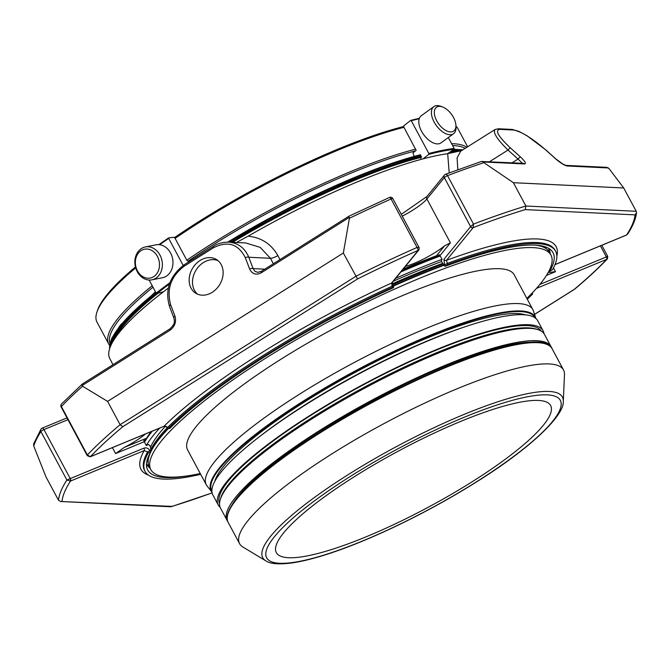 <?xml version="1.0" encoding="UTF-8"?>
<svg xmlns="http://www.w3.org/2000/svg" width="670" height="670" viewBox="0 0 670 670"><rect width="100%" height="100%" fill="white"/><g stroke="black" fill="none" stroke-linecap="round" stroke-linejoin="round"><path stroke-width="1" d="M288.527 557.725A155.616 31.8 -28.2 0 1 276.341 552.616A155.616 31.8 -28.2 0 1 398.457 451.052A155.616 31.8 -28.2 0 1 550.623 405.543A155.616 31.8 -28.2 0 1 450.734 494.703A155.616 31.8 -28.2 0 1 288.527 557.725M520.598 157.098L510.574 148.087A2.621 0.787 132 0 0 508.028 150.063L518.044 159.066A2.621 0.787 132 0 1 520.598 157.098C525.096 161.344 526.402 163.631 524.518 163.941A2.621 2.429 -87.3 0 0 523.086 163.338L481.37 161.47L445.575 174.267A2.621 1.365 -110.9 0 0 445.299 174.451A2.621 2.303 39.2 0 0 444.327 177.617A2.621 0.536 -28.2 0 1 445.525 176.671A2.621 0.536 -28.2 0 1 447.526 175.657A2.621 1.365 -110.9 0 0 445.575 174.267A2.621 2.621 0 0 0 444.478 175.054L427.041 196.419L401.271 214.341M545.539 149.762A2.621 0.787 -48 0 1 545.732 149.829L526.947 135.7L518.555 131.236L512.064 129.419A2.621 2.429 -87.3 0 1 513.505 130.022C521.252 131.496 531.93 138.07 545.539 149.762L555.556 158.773A2.621 0.787 -48 0 1 555.748 158.84L545.732 149.829A2.621 0.787 -48 0 1 545.816 150.013M173.857 317.89A2.621 1.332 -20.8 0 1 174.97 316.139C176.511 321.826 174.862 326.524 170.029 330.235A2.621 0.829 57.8 0 1 169.971 328.836C174.518 324.23 174.954 322.806 173.857 317.89L169.535 306.525A2.621 1.332 -20.8 0 1 170.641 304.775L174.97 316.139M273.343 263.779L270.437 258.285L248.796 257.247A2.621 1.332 159.2 0 0 245.354 257.757L249.675 269.122A2.621 1.332 -20.8 0 1 253.118 268.611L254.868 271.258L257.774 272.372M522.357 163.304L518.044 159.066L512.098 162.81M495.189 129.452L495.088 129.511C492.643 132.317 496.956 139.167 508.028 150.063L489.485 161.73M264.776 269.173L253.118 268.611L248.796 257.247C244.801 247.959 238.093 242.917 228.671 242.13L228.629 242.13C222.331 242.222 217.222 243.654 213.311 246.418A2.621 0.829 57.8 0 0 213.37 247.816C227.716 240.605 238.378 243.914 245.354 257.757M607.397 258.896C598.352 268.352 587.456 278.435 574.693 289.147L574.324 289.314A323.342 66.079 151.8 0 0 606.735 259.323L607.405 258.88L607.74 256.392L601.786 245.287M606.878 167.358L609.005 168.555L623.72 187.977L636.224 211.293L636.5 212.758L635.093 214.869L525.238 209.609A323.342 66.079 151.8 0 0 473.171 227.616L473.497 224.098L470.692 226.519A2.621 0.536 151.8 0 0 470.6 226.628L444.327 177.617L426.891 198.973A2.621 2.303 -140.8 0 1 427.041 196.419M482.031 161.386L513.396 182.701L525.891 206.017L525.238 209.609M623.72 187.977L513.396 182.701M555.028 264.566L626.567 234.986L627.639 234.073C632.815 226.142 635.771 219.031 636.5 212.758M67 417.879L42.168 428.147A2.621 2.621 0 0 0 40.971 429.152A2.621 2.404 32.8 0 0 40.92 431.564A2.621 0.536 -28.2 0 1 42.185 430.517A2.621 0.536 -28.2 0 1 43.96 429.596A2.621 1.131 -112.5 0 0 42.168 428.147A2.621 1.131 -112.5 0 0 41.959 428.306A2.621 2.404 32.8 0 0 40.971 429.152L33.609 443.984L33.743 446.044L45.979 476.881L58.483 500.197L60.568 501.495L170.683 506.763L171.889 506.394A323.342 66.079 151.8 0 0 212.089 492.835M60.568 501.495L171.889 506.394M148.455 475.131A235.555 48.139 151.8 0 1 144.209 450.575A1.968 0.846 67.5 0 0 143.891 448.155C146.345 447.409 148.338 448.196 149.871 450.508L147.576 452.016L144.209 450.575L70.501 481.052L66.891 480.005A325.963 66.615 151.8 0 0 58.483 500.197M349.305 217.398L261.359 272.749A2.621 0.829 -122.2 0 1 261.308 271.35L348.835 216.268L349.405 218.286L343.35 253.017L107.602 401.389L120.106 424.696L122.803 426.69A323.342 66.079 151.8 0 0 90.391 456.68L87.343 454.955L61.364 406.514A325.963 66.615 -28.2 0 1 82.569 386.23L82.083 385.585L82.753 383.801L82.335 384.01L61.565 403.901A2.621 2.621 0 0 0 61.146 406.958A2.621 0.536 -28.2 0 1 61.364 406.514A2.621 2.169 -136.2 0 1 61.565 403.901M343.35 253.017L357.546 278.946L122.803 426.69M392.319 287.464L391.582 283.033L418.273 250.337L417.075 247.431A325.963 66.615 151.8 0 0 355.845 276.325L120.106 424.696A325.963 66.615 151.8 0 0 87.343 454.955L87.284 455.692L90.182 456.823A1.968 1.022 -110.9 0 0 90.391 456.68L164.091 426.212L167.634 427.443L168.204 428.515A232.934 47.604 -28.2 0 1 392.319 287.464L393.7 287.154L393.382 287.681A229.961 46.992 -28.2 0 0 169.761 428.423L168.204 428.515M212.206 292.321A19.79 15.846 121.4 0 1 195.841 293.293A19.79 15.846 121.4 0 1 192.625 268.151A19.79 15.846 121.4 0 1 216.452 259.508A19.79 15.846 121.4 0 1 222.976 275.404A19.79 15.846 121.4 0 1 212.206 292.321M82.569 386.23L107.602 401.389M461.01 150.943A214.006 43.734 -28.2 0 0 460.072 150.984A7.73 6.934 -93.1 0 0 460.826 150.993L457.082 157.869L457.844 169.678M449.202 172.893L447.686 153.665A210.69 43.056 151.8 0 0 248.101 236.192C261.35 237.523 271.283 244.006 277.899 255.639A7.73 1.709 152.1 0 1 270.437 258.285L260.169 247.364L245.655 242.942M110.165 347.177A206.72 42.243 -28.2 0 1 156.211 293.192M230.639 242.222A206.72 42.243 -28.2 0 1 421.07 156.127M451.965 150.733A206.72 42.243 -28.2 0 1 461.287 150.784M111.831 343.526A206.067 42.11 -28.2 0 1 157.123 293.493M232.038 242.289A206.067 42.11 -28.2 0 1 421.472 156.872M450.516 151.713A206.067 42.11 -28.2 0 1 457.032 151.487M168.329 288.092A210.69 43.056 151.8 0 0 109.771 358.509L112.954 364.715M460.072 150.984L447.686 153.665M248.101 236.192L236.401 242.498M157.978 293.259A204.752 41.842 151.8 0 0 114.737 338.66M454.352 152.157A204.752 41.842 151.8 0 0 449.536 152.366M421.221 157.358A204.752 41.842 151.8 0 0 232.532 242.314M419.906 154.862L420.249 154.594L421.581 157.082L420.701 157.777L421.112 159.376M389.32 197.6A2.621 0.888 66.1 0 1 389.471 197.466A2.621 0.888 66.1 0 1 391.096 198.99L417.075 247.431L419.102 247.59L419.026 249.684A1.968 1.809 32.8 0 1 418.289 250.312A323.342 66.079 151.8 0 0 357.546 278.946M536.486 288.376L606.735 259.323A1.968 1.022 -110.9 0 0 606.585 256.836L607.355 256.535M531.059 294.205L532.491 294.163A232.934 47.604 -28.2 0 1 527.282 299.197M395.643 278.352A231.619 47.336 -28.2 0 1 442.066 259.34L441.287 261.225L444.989 266.342L447.669 264.575A232.934 47.604 -28.2 0 1 555.631 251.267A232.934 47.604 -28.2 0 1 552.549 269.591L549.635 271.35L549.09 270.822M556.854 256.149A235.555 48.139 151.8 0 0 446.455 260.345L447.669 264.575M403.147 269.164A228.076 46.607 151.8 0 1 436.488 255.756L438.297 255.722A228.73 46.741 -28.2 0 1 439.78 255.178M200.682 474.318A232.934 47.604 -28.2 0 1 145.063 471.412A232.934 47.604 -28.2 0 1 148.145 453.088L151.06 451.329L150.256 446.212L148.673 444.52L146.244 445.517L143.748 440.584L146.027 439.646M143.891 448.155L70.241 478.606A2.621 0.536 151.8 0 0 70.015 478.698L66.891 480.005L40.92 431.564A325.963 66.615 -28.2 0 0 33.743 446.044M146.169 439.587L146.663 438.172A228.076 46.607 151.8 0 1 151.077 431.647M112.409 447.635L115.592 453.573L124.319 447.401A30.954 6.323 151.8 0 0 145.524 433.942M405.375 266.425A30.954 6.323 151.8 0 0 444.587 245.84L450.407 242.841L440.031 255.546L439.177 254.65L438.297 255.722M150.038 468.129A228.076 46.607 -28.2 0 1 146.948 464.653A228.076 46.607 -28.2 0 1 146.512 463.724M190.707 475.365A229.961 46.992 -28.2 0 1 146.579 466.546A229.961 46.992 -28.2 0 1 151.06 451.329A227.004 46.389 -28.2 0 1 168.036 428.909M163.74 426.354A1.968 0.846 -112.5 0 0 163.932 426.329A1.968 0.846 -112.5 0 0 164.091 426.212A235.555 48.139 151.8 0 1 391.582 283.033A1.968 1.725 39.2 0 0 392.193 282.581L418.884 249.885A1.968 1.725 39.2 0 0 418.951 249.793M146.613 463.958A228.076 46.607 151.8 0 0 149.31 466.772A227.004 46.389 -28.2 0 1 150.993 451.454M446.455 260.345A1.968 1.725 -140.8 0 1 443.909 259.323L470.6 226.628A1.968 1.725 -140.8 0 0 473.146 227.641L446.455 260.345M442.066 259.34L440.031 255.546M548.169 272.556L555.497 271.668L546.469 275.404M548.428 248.218A228.076 46.607 -28.2 0 1 548.965 249.098A228.076 46.607 -28.2 0 1 550.154 253.587M444.989 266.342A229.961 46.992 -28.2 0 1 550.74 249.835A229.961 46.992 -28.2 0 1 549.635 271.35M535.732 245.161A227.004 46.389 -28.2 0 1 549.442 252.263A228.076 46.607 151.8 0 0 548.571 248.428M435.023 109.001A14.707 8.015 -126 0 1 442.761 107.049A14.707 8.015 -126 0 1 455.893 125.131A14.707 8.015 -126 0 1 443.49 128.925A14.707 8.015 -126 0 1 435.023 109.001M136.554 256.258A14.707 11.96 78.8 0 1 157.408 256.375A14.707 11.96 78.8 0 1 148.338 278.226A14.707 11.96 78.8 0 1 136.554 256.258M455.893 125.131L456.01 126.99A16.767 9.137 -126 0 1 453.565 133.732A16.767 9.137 -126 0 1 437.753 127.359A16.767 9.137 -126 0 1 432.209 108.59A16.767 9.137 -126 0 1 433.858 106.605A16.767 9.137 -126 0 1 441.028 106.371L442.761 107.049M453.565 133.732L440.969 142.886A16.767 9.137 -126 0 1 425.157 136.513A16.767 9.137 -126 0 1 419.613 117.744A16.767 9.137 -126 0 1 421.262 115.759L433.858 106.605M136.211 254.994A16.767 13.635 78.8 0 1 145.348 246.945A16.767 13.635 78.8 0 1 161.989 260.731A16.767 13.635 78.8 0 1 151.881 279.834A16.767 13.635 78.8 0 1 137.911 272.816A16.767 13.635 78.8 0 1 136.211 254.994M145.348 246.945L155.942 244.835A16.767 13.635 78.8 0 1 169.912 251.853A16.767 13.635 78.8 0 1 171.62 269.675A16.767 13.635 78.8 0 1 162.483 277.723L151.881 279.834M174.652 237.515A203.445 41.574 -28.2 0 1 200.397 220.606A203.445 41.574 -28.2 0 1 403.466 126.588M152.216 285.755A204.752 41.842 151.8 0 0 108.708 343.97L97.008 322.153A204.752 41.842 -28.2 0 1 96.857 312.321L97.41 310.637A203.445 41.574 -28.2 0 1 135.441 266.953M466.797 147.308A204.752 41.842 151.8 0 0 451.63 143.673M455.96 126.186A204.752 41.842 -28.2 0 1 457.911 128.64L467.635 146.789M168.714 237.842L168.706 238.436L168.714 237.842L174.25 237.28L175.105 238.386A204.752 41.842 -28.2 0 1 403.935 127.325L416.154 150.348L412.904 152.919L414.202 156.386M175.105 238.386L186.804 260.203L188.036 261.275A203.445 41.574 151.8 0 1 188.061 261.25A203.445 41.574 151.8 0 1 415.45 150.901M415.635 149.15A204.752 41.842 151.8 0 0 186.804 260.203M152.995 287.212A203.445 41.574 151.8 0 0 109.972 343.367M465.147 148.355A203.445 41.574 151.8 0 0 452.61 145.507M190.037 261.066L188.036 261.275M108.708 343.97A204.752 41.842 151.8 0 0 109.629 345.352M96.857 312.321A204.752 41.842 -28.2 0 1 135.692 267.891M403.935 127.325L403.633 125.952L410.568 120.458L411.263 120.717L428.842 153.497L428.758 154.376L423.122 158.832M159.619 244.718A193.287 39.496 151.8 0 1 168.706 238.436L183.17 265.412M149.15 280.035L156.16 293.108L156.889 293.552L163.48 291.777M410.568 120.458L411.263 120.717A193.287 39.496 151.8 0 1 419.202 118.766M448.339 137.534L454.193 148.464L454.009 149.351L447.594 153.673M563.294 401.322L564.475 374.589A183.789 37.562 151.8 0 0 563.512 369.966A183.789 37.562 151.8 0 0 332.479 453.506A183.789 37.562 151.8 0 0 239.567 543.655A183.789 37.562 151.8 0 0 242.892 547.013L265.806 560.832C270.102 563.914 278.779 564.617 291.844 562.959C302.003 561.494 314.104 558.479 328.149 553.906C370.745 540.179 429.328 511.754 476.37 482.015C529.317 449.093 564.391 415.835 563.294 401.322A170.013 34.748 151.8 0 0 348.685 474.327A170.013 34.748 151.8 0 0 265.806 560.832M227.7 521.361A183.789 37.562 -28.2 0 1 227.113 520.431A183.789 37.562 -28.2 0 1 320.017 430.274A183.789 37.562 -28.2 0 1 551.058 346.733A183.789 37.562 -28.2 0 1 551.51 347.738M227.113 520.431L220.505 508.103A183.789 37.562 -28.2 0 1 313.409 417.954A183.789 37.562 -28.2 0 1 544.45 334.405L551.058 346.733M219.542 503.631A182.542 37.302 -28.2 0 1 312.061 414.588A182.542 37.302 -28.2 0 1 541.26 331.131M543.99 333.66A184.309 37.662 151.8 0 0 543.094 330.771A184.309 37.662 151.8 0 0 362.864 384.672A184.309 37.662 151.8 0 0 218.227 504.962A184.309 37.662 151.8 0 0 220.137 507.307M543.094 330.771L537.725 320.762A184.309 37.662 151.8 0 0 357.495 374.664A184.309 37.662 151.8 0 0 212.859 494.954L218.227 504.962M214.752 481.445A179.527 36.691 -28.2 0 1 356.046 371.967A179.527 36.691 -28.2 0 1 525.422 314.866M211.854 491.998A183.923 37.587 151.8 0 1 326.265 387.143A183.923 37.587 151.8 0 1 520.875 310.972A183.923 37.587 151.8 0 1 535.824 318.292L533.446 310.964A185.297 37.863 151.8 0 0 532.893 309.674A185.297 37.863 151.8 0 0 518.387 303.585A185.297 37.863 151.8 0 0 325.235 378.634A185.297 37.863 151.8 0 0 206.293 484.795A185.297 37.863 151.8 0 0 207.064 485.959L211.971 492.149M206.293 484.795L187.6 449.913A185.297 37.863 -28.2 0 1 281.266 359.028A185.297 37.863 -28.2 0 1 499.686 268.712A185.297 37.863 -28.2 0 1 514.192 274.8L532.893 309.674M200.263 473.531A227.004 46.389 -28.2 0 1 150.842 469.628A227.004 46.389 -28.2 0 1 296.55 339.564A227.004 46.389 -28.2 0 1 533.178 247.632A227.004 46.389 -28.2 0 1 550.949 255.086A227.004 46.389 -28.2 0 1 526.863 298.41M393.198 286.216A227.004 46.389 -28.2 0 1 444.135 265.261M443.146 264.014A226.443 46.272 151.8 0 0 392.57 284.809M167.341 427.644A226.443 46.272 151.8 0 0 150.784 449.578M148.053 457.459A226.443 46.272 151.8 0 0 148.179 462.853M546.779 249.123A226.443 46.272 151.8 0 0 542.357 246.032M442.652 263.385A219.232 44.798 151.8 0 0 392.31 283.829M437.384 255.647A227.75 46.54 151.8 0 0 402.871 269.499M151.562 431.446A227.75 46.54 151.8 0 0 146.881 438.356M144.46 442.183A231.619 47.336 -28.2 0 1 152.333 431.128M400.894 271.928A231.619 47.336 -28.2 0 1 440.274 255.999M146.244 445.517A231.619 47.336 -28.2 0 1 159.695 428.08M441.48 261.576A223.881 45.753 151.8 0 0 393.29 281.233M165.398 426.246A223.881 45.753 151.8 0 0 150.44 447.401M218.052 260.663A19.79 15.846 -58.6 0 0 195.975 270.194A19.79 15.846 -58.6 0 0 197.6 294.189M555.748 158.84L562.674 163.957L565.823 165.381A2.621 2.429 92.7 0 1 567.264 165.984C564.433 165.448 560.53 163.044 555.556 158.773M170.155 328.794A2.621 0.829 57.8 0 0 169.971 328.836L82.444 383.918M257.665 272.363L261.308 271.35A2.621 0.829 -122.2 0 1 261.493 271.308M261.359 272.749C256.116 275.387 252.222 274.172 249.675 269.122M513.505 130.022L499.837 129.369A2.621 2.429 -87.3 0 0 498.396 128.766L495.088 129.511L461.136 150.876M510.574 148.087C498.254 136.462 494.678 130.223 499.837 129.369M213.495 246.376A2.621 0.829 57.8 0 0 213.311 246.418L184.108 264.801A2.621 0.829 57.8 0 0 184.166 266.199L213.37 247.816M184.292 264.759A2.621 0.829 57.8 0 0 184.108 264.801C169.569 276.191 164.711 290.102 169.535 306.525M170.641 304.775C166.42 289.206 170.925 276.35 184.166 266.199M534.543 314.356L574.324 289.314M636.224 211.293L525.891 206.017A325.963 66.615 151.8 0 0 473.497 224.098L447.526 175.657A325.963 66.615 -28.2 0 1 484.125 162.584M483.363 161.972L524.518 163.941M608.419 167.952L567.264 165.984M626.567 234.986A1.968 0.846 67.5 0 1 626.408 235.103L626.509 235.061A1.968 0.67 66.1 0 0 626.626 234.961A323.342 66.079 151.8 0 0 635.093 214.869M70.015 478.698A1.968 0.67 66.1 0 1 70.501 481.052A323.342 66.079 151.8 0 0 62.034 501.143M82.083 385.585L170.029 330.235M277.899 255.639L279.993 259.591M155.691 292.229A206.72 42.243 151.8 0 0 109.687 348.526M462.518 150.005A206.72 42.243 151.8 0 0 453.54 149.67M420.551 155.164A206.72 42.243 151.8 0 0 228.688 242.13L245.781 242.95M419.839 154.912A206.067 42.11 151.8 0 0 227.766 242.105M349.405 218.286A325.963 66.615 -28.2 0 1 391.096 198.99A2.621 0.536 -28.2 0 1 392.846 198.621A2.621 2.621 0 0 0 389.471 197.466L348.835 216.259M473.146 227.641L473.171 227.616A1.968 1.633 -136.3 0 1 470.692 226.519M606.585 256.836A2.621 0.536 151.8 0 0 606.367 256.928L600.42 245.848M606.677 259.349A1.968 0.846 -112.5 0 0 606.367 256.928L539.861 284.423M555.631 251.267L555.053 250.195A232.934 47.604 151.8 0 0 447.091 263.503L444.629 264.993L443.909 259.323M555.003 264.633L626.408 235.103A1.968 0.846 67.5 0 1 626.216 235.128M627.639 234.073L626.509 235.061A1.968 0.67 66.1 0 1 626.467 235.07M145.063 471.412L144.494 470.34A232.934 47.604 151.8 0 1 147.576 452.016L148.145 453.088M67.963 419.671L43.96 429.596L70.241 478.606A1.968 0.846 67.5 0 1 70.559 481.026M124.319 447.401L146.663 438.172M393.7 287.154L393.123 286.082L391.749 286.383A232.934 47.604 151.8 0 0 167.634 427.443L167.433 427.803C167.282 426.757 166.118 426.262 163.932 426.329L90.182 456.823M418.273 250.337L418.289 250.312A1.968 1.725 39.2 0 0 418.884 249.885L419.026 249.684M450.407 242.841L426.891 198.973A30.954 6.323 -28.2 0 1 402.26 216.175M436.488 255.756L444.587 245.84M149.871 450.508L150.448 451.588M115.592 453.573L144.218 441.731M444.629 264.993L445.207 266.065M553.479 267.891L555.497 271.668M168.614 237.9A192.633 39.363 151.8 0 0 158.891 244.651L168.647 237.858M156.16 293.108A193.287 39.496 -28.2 0 1 169.87 282.757M156.889 293.552A192.633 39.363 -28.2 0 1 169.41 284.08M428.842 153.497A193.287 39.496 -28.2 0 1 454.193 148.464M428.758 154.376A192.633 39.363 -28.2 0 1 454.009 149.351M476.094 482.073A166.612 34.044 -28.2 0 1 266.317 550.506A166.612 34.044 -28.2 0 1 498.044 404.663A166.612 34.044 -28.2 0 1 476.094 482.073M228.177 522.407C219.71 508.036 259.114 470.575 320.98 431.715C416.547 370.678 543.504 323.97 552.114 348.71A183.789 37.562 151.8 0 0 321.081 432.25A183.789 37.562 151.8 0 0 228.177 522.407L239.567 543.655M544.409 343.593A183.128 37.428 151.8 0 0 321.022 431.698A183.128 37.428 151.8 0 0 228.177 513.153M536.109 342.311A180.841 36.959 151.8 0 0 371.624 401.012A180.841 36.959 151.8 0 0 231.703 505.532M220.48 498.957A182.542 37.302 -28.2 0 1 313.275 416.849A182.542 37.302 -28.2 0 1 536.846 329.322M257.791 437.996A179.527 36.691 -28.2 0 1 307.22 403.499A179.527 36.691 -28.2 0 1 465.416 326.667M211.896 491.236A183.412 37.478 -28.2 0 1 355.67 371.264A183.412 37.478 -28.2 0 1 535.163 317.907M149.611 454.603A226.443 46.272 -28.2 0 1 150.599 452.149M151.043 451.186A226.443 46.272 -28.2 0 1 167.894 428.649M393.014 285.872A226.443 46.272 -28.2 0 1 443.892 264.96M536.528 245.212A226.443 46.272 -28.2 0 1 539.115 245.756M400.962 271.836A227.231 46.431 -28.2 0 1 422.527 262.875M401.824 270.781A227.75 46.54 -28.2 0 1 439.997 255.488M512.064 129.419L498.396 128.766M574.609 289.206L534.568 314.414M565.832 165.381L606.878 167.349M212.105 492.911L171.319 506.679M227.733 242.105L329.866 188.161L420.333 154.753M454.059 149.318L462.853 149.795M109.654 348.618L111.764 338.258L120.365 325.084L155.457 291.802M61.146 406.958L87.284 455.701M167.433 427.803L168.011 428.875M393.123 286.082L392.268 282.464M392.846 198.621L419.102 247.59M532.248 292.974L532.692 293.803M419.378 118.272L410.71 120.391M552.114 348.71L563.512 369.966M550.949 255.086L549.442 252.263M150.842 469.628L149.326 466.797"/></g></svg>
